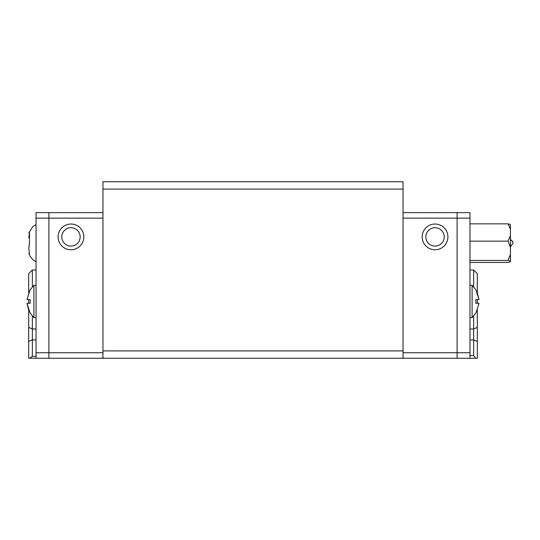 <?xml version="1.0" encoding="UTF-8"?>
<svg xmlns="http://www.w3.org/2000/svg" width="540" height="540" viewBox="0 0 540 540"><rect width="100%" height="100%" fill="white"/><g stroke="black" fill="none" stroke-linecap="round" stroke-linejoin="round"><path stroke-width="0.81" d="M102.965 212.632L48.904 212.632L48.904 358.256L102.965 358.256L102.965 181.744L403.043 181.744L403.043 358.256L457.103 358.256L457.103 212.632L403.043 212.632M102.965 358.256L403.043 358.256M102.965 189.095L403.043 189.095M403.043 350.906L102.965 350.906M58.097 236.905A12.872 12.872 0 0 1 70.97 224.032A12.872 12.872 0 0 1 83.842 236.905A12.872 12.872 0 0 1 70.97 249.777A12.872 12.872 0 0 1 58.097 236.905M80.163 236.905A9.194 9.194 0 0 0 70.97 227.711A9.194 9.194 0 0 0 61.776 236.905A9.194 9.194 0 0 0 70.97 246.098A9.194 9.194 0 0 0 80.163 236.905M422.165 236.905A12.872 12.872 0 0 1 435.038 224.032A12.872 12.872 0 0 1 447.91 236.905A12.872 12.872 0 0 1 435.038 249.777A12.872 12.872 0 0 1 422.165 236.905M444.231 236.905A9.194 9.194 0 0 0 435.038 227.711A9.194 9.194 0 0 0 425.844 236.905A9.194 9.194 0 0 0 435.038 246.098A9.194 9.194 0 0 0 444.231 236.905M102.965 352.742L36.038 352.742L36.038 212.632L48.904 212.632L48.904 218.147L102.965 218.147M403.043 218.147L457.103 218.147L457.103 352.742L403.043 352.742M102.229 358.256L102.965 357.521M403.043 357.521L403.778 358.256M469.976 358.256L457.103 358.256L457.103 352.742L469.976 352.742L469.976 358.256L477.326 358.256L477.326 310.061M469.976 218.147L457.103 218.147L457.103 212.632L469.976 212.632L469.976 352.742M479.007 299.545L477.326 292.822L477.326 273.679L473.654 270L473.654 286.848M477.326 303.305L477.326 299.579M473.654 316.035L473.654 328.995L477.326 327.368M469.976 328.995L473.654 328.995L473.654 339.923L477.326 341.341M469.976 339.923L473.654 339.923L473.654 355.536L475.578 358.256M469.976 355.536L473.654 355.536M473.654 270L469.976 270M27 303.338L28.681 310.061L28.681 358.256L48.904 358.256L48.904 218.147L36.038 218.147M28.681 299.579L28.681 303.305M32.359 286.848L32.359 270L28.681 273.679L28.681 292.822M36.038 358.256L36.038 352.742M29.639 358.256L32.359 356.332L36.038 356.332M32.359 356.332L32.359 339.923L28.681 341.341M36.038 339.923L32.359 339.923L32.359 328.995L28.681 327.368M36.038 328.995L32.359 328.995L32.359 316.035M32.359 270L36.038 270M510.428 229.284L510.428 224.478L507.998 223.844L510.428 229.284L510.428 235.697L507.998 241.137L469.976 241.137M469.976 223.844L507.998 223.844M507.998 241.137L510.428 247.212L510.428 254.374L507.998 260.449L469.976 260.449M507.998 260.449L510.428 261.083L510.428 261.832L507.998 262.467L469.976 262.467M510.428 247.212L510.428 235.697M510.428 261.083L510.428 254.374M469.976 285.262L472.102 285.262L475.956 289.973L479.007 299.579L475.862 299.579L475.862 303.305L479.007 303.305L475.956 312.91L472.102 317.621L472.102 285.262M469.976 317.621L472.102 317.621M479.007 303.305L475.862 303.305L475.862 299.579L479.007 299.579M29.41 243.155L28.816 248.306M29.471 253.571L28.816 248.488L29.471 243.398L29.471 232.74L28.816 237.823M36.038 317.621L33.905 317.621L30.058 312.91L27 303.305L30.152 303.305L30.152 299.579L27 299.579L30.058 289.973L33.905 285.262L33.905 317.621M36.038 285.262L33.905 285.262M27 299.579L30.152 299.579L30.152 303.305L27 303.305M510.428 239.726A4.043 3.679 0 0 1 513 243.155L510.428 246.922M510.428 239.389L512.744 241.731L513 243.155M28.816 253.456L30.159 256.385L32.819 259.693L36.038 261.718M36.038 224.593L32.819 226.618L28.816 232.855"/></g></svg>

